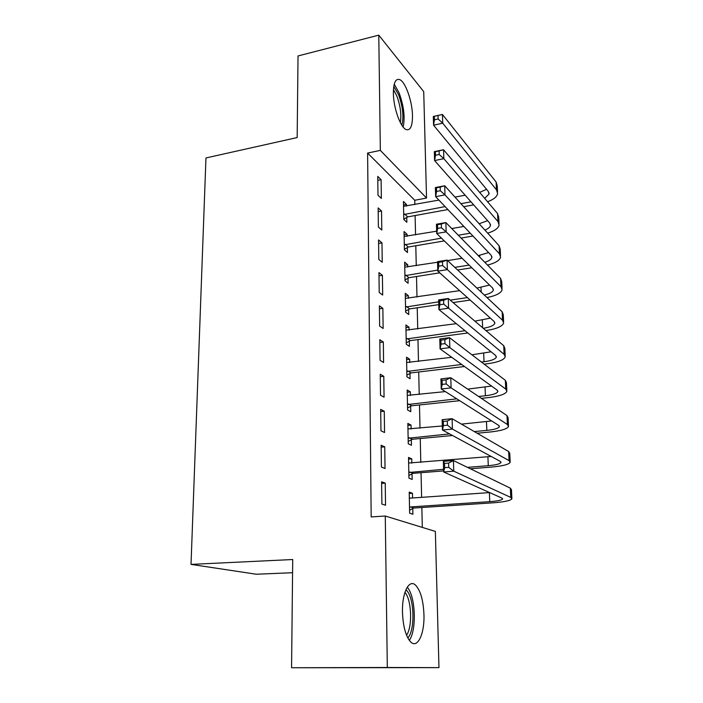<?xml version="1.0" encoding="UTF-8"?>
<svg xmlns="http://www.w3.org/2000/svg" width="703" height="703" viewBox="0 0 703 703"><rect width="100%" height="100%" fill="white"/><g stroke="black" fill="none" stroke-linecap="round" stroke-linejoin="round"><path stroke-width="1.05" d="M402.476 612.155C401.949 592.603 409.146 578.631 415.614 585.212C420.552 590.599 423.338 600.424 423.953 614.686C424.638 633.79 417.547 649.097 410.622 641.892C405.754 636.364 403.039 626.452 402.476 612.155M393.372 93.227C393.46 82.91 395.552 78.367 399.638 79.588C405.482 81.768 412.336 101.329 412.476 115.687C412.476 126.259 410.332 130.881 406.062 129.554C400.394 127.357 393.434 107.726 393.372 93.227M422.31 527.399L421.844 507.504M421.615 497.346L421.044 472.706M420.807 462.433L420.253 438.523M420.016 428.153L419.48 404.963M419.234 394.488L418.716 371.992M418.47 361.43L417.969 339.602M417.723 328.951L417.231 307.773M416.984 297.044L416.51 276.499M416.264 265.69L415.798 245.76M415.552 234.872L415.104 215.54M414.849 204.582L414.752 200.267L426.536 198.044L380.341 150.389L378.785 35.15L423.724 91.636L426.536 198.044M435.359 531.406L438.962 667.63L387.318 667.49L385.27 516.028L435.359 531.406M387.318 667.49L291.569 667.745L438.962 667.63M292.571 572.708L256.314 574.237L191.023 564.386L205.961 157.955L297.167 137.56L298.028 55.95L378.785 35.15M408.557 459.138L411.738 458.866L408.522 457.433L408.935 478.145L412.169 479.446L412.046 473.857M411.738 458.866L411.826 463.189M381.149 445.236L381.421 467.082L385.033 468.532L384.743 446.836L381.149 445.236M407.23 392.221L410.35 391.87L407.186 390.016L407.582 409.981L410.763 411.721L410.649 406.325M410.35 391.87L410.429 395.473M380.253 374.224L380.516 395.244L384.066 397.177L383.785 376.298L380.253 374.224M405.947 327.624L409.014 327.203L405.895 324.953L406.272 344.233L409.41 346.368L409.304 341.157M409.014 327.203L409.076 330.138M379.383 305.84L379.638 326.087L383.135 328.468L382.854 308.345L379.383 305.84M404.708 265.251L407.722 264.759L404.647 262.14L405.016 280.761L408.1 283.265L407.995 278.239M407.722 264.759L407.766 267.061M378.548 239.951L378.794 259.469L382.23 262.254L381.966 242.86L378.548 239.951M403.513 204.968L406.466 204.415L403.443 201.462L403.794 219.45L406.844 222.306L406.738 217.447M406.466 204.415L406.501 206.137M377.748 176.418L377.986 195.241L381.36 198.404L381.105 179.696L377.748 176.418M414.752 200.267L367.607 153.069L371.175 516.925L385.27 516.028M378.144 207.903L378.39 227.06L381.791 230.048L381.536 210.997L378.144 207.903M404.102 234.855L407.09 234.327L404.04 231.542L404.401 249.837L407.468 252.526L407.362 247.588M407.09 234.327L407.134 236.34M378.961 272.597L379.216 292.474L382.678 295.058L382.406 275.304L378.961 272.597M405.323 296.165L408.364 295.708L405.262 293.274L405.64 312.22L408.751 314.54L408.645 309.425M408.364 295.708L408.417 298.327M379.813 339.716L380.077 360.34L383.592 362.502L383.32 342.01L379.813 339.716M406.58 359.637L409.673 359.251L406.536 357.194L406.923 376.817L410.077 378.75L409.972 373.451M409.673 359.251L409.744 362.511M380.692 409.392L380.964 430.816L384.55 432.512L384.26 411.229L380.692 409.392M407.889 425.377L411.035 425.069L407.845 423.417L408.25 443.76L411.457 445.28L411.343 439.788M411.035 425.069L411.123 429.023M381.606 481.783L381.887 504.051L385.534 505.246L385.235 483.137L381.606 481.783M409.243 493.515L412.45 493.286L409.216 492.082L409.629 513.172L412.889 514.245L412.766 508.55M412.45 493.286L412.547 497.979M367.607 153.069L380.341 150.389M291.569 667.745L292.712 559.526L191.023 564.386M377.801 180.355L381.105 179.696M378.196 211.621L381.536 210.997M378.592 243.44L381.966 242.86M379.005 275.848L382.406 275.304M379.418 308.854L382.854 308.345M379.848 342.466L383.32 342.01M380.279 376.711L383.785 376.298M380.718 411.606L384.26 411.229M381.175 447.17L384.743 446.836M381.632 483.409L385.235 483.137M473.681 204.872L463.681 206.691M447.89 209.573L407.67 216.893L403.794 219.187M403.54 206.313L438.909 200.091M454.982 197.095L465.158 195.197M403.698 214.564L445.069 206.594M460.948 203.677L471.001 201.831M479.657 192.394L486.555 189.3M484.71 198.369L489.068 193.975L488.286 191.392L433.566 125.196L433.32 116.461L442.433 114.457L496.116 182.024L497.258 185.873L497.531 191.866M438.013 115.485L434.349 116.294L434.445 119.8L438.118 118.992L438.013 115.485L442.433 114.457L442.714 123.21L496.485 189.863L497.619 193.659C496.916 196.831 493.568 199.529 487.566 201.743M438.118 118.992L442.714 123.21L433.566 125.196L434.445 119.8M404.638 214.011L407.67 216.893M434.349 116.294L433.32 116.461M472.952 236.041L461.063 238.062M444.314 240.909L408.302 247.034L404.392 249.31M404.137 236.472L436.651 231.19M451.748 228.554L463.866 226.445M404.304 244.872L441.449 238.115M458.286 235.233L470.245 233.185M479.165 223.765L487.61 220.663M484.885 230.074C488.207 228.739 490.07 227.192 490.466 225.435L489.675 223.009L434.595 160.556L434.34 151.646L443.558 149.748L497.583 213.589L498.717 217.218L499.016 223.449M439.085 150.917L435.385 151.672L435.491 155.258L439.199 154.493L439.085 150.917L443.558 149.748L443.839 158.685L497.961 221.568L499.095 225.136C498.286 228.361 494.481 231.032 487.68 233.15M439.199 154.493L443.839 158.685L434.595 160.556L435.491 155.258M405.253 244.319L408.302 247.034M435.385 151.672L434.34 151.646M471.836 267.773L457.618 270.014M439.718 272.843L408.944 277.694L404.998 279.952M404.743 267.158L437.556 262.237M447.591 260.611L462.082 258.256M478.268 255.628L488.62 252.579M404.91 275.699L437.784 270.084M454.806 267.368L469.103 265.101M484.789 262.298C489.016 260.98 491.379 259.372 491.889 257.474L491.098 255.198L435.649 196.647L435.385 187.552L444.7 185.768L499.077 245.716L500.211 249.126L500.518 255.611M440.192 187.086L436.449 187.798L436.554 191.453L440.298 190.741L440.192 187.086L444.7 185.768L444.99 194.889L499.455 253.845L500.589 257.193C499.64 260.47 495.29 263.098 487.53 265.093M440.298 190.741L444.99 194.889L435.649 196.647L436.554 191.453M405.868 275.154L408.944 277.694M436.449 187.798L435.385 187.552M393.768 86.46L398.548 94.615C402.872 106.724 403.961 116.918 401.835 125.187M400.306 122.515C401.606 114.659 400.429 105.766 396.782 95.836L393.443 89.589M403.162 127.032C405.192 117.392 403.847 106.004 399.102 92.875L394.242 84.167M406 589.536L408.021 592.198C414.647 602.506 414.612 631.18 407.793 637.929M406.536 635.196C412.222 627.656 411.835 602.902 406.018 593.815L404.954 592.269M409.295 640.354C416.308 630.951 415.816 600.371 408.645 589.07L407.301 587.093M470.193 300.076L453.075 302.562M438.786 304.645L409.603 308.889L405.622 311.13M405.367 298.38L459.657 290.655M476.88 288.081L489.56 285.066M405.534 307.07L438.707 301.815M450.21 300.128L467.425 297.606M484.297 295.032C489.657 293.792 492.671 292.149 493.33 290.093L492.548 287.975L436.721 233.501L436.449 224.222L445.869 222.552L500.606 278.441L501.731 281.613L502.047 288.362M441.317 224.02L437.53 224.688L437.635 228.413L441.431 227.754L441.317 224.02L445.869 222.552L446.168 231.867L500.984 286.719L502.118 289.829C500.984 293.16 495.94 295.743 487.003 297.571M441.431 227.754L446.168 231.867L436.721 233.501L437.635 228.413M406.501 306.526L409.603 308.889M437.53 224.688L436.449 224.222M467.846 332.985L410.271 340.621L406.246 342.853M406 330.146L456.326 323.661M474.859 321.13L490.404 318.134M406.176 338.995L465.043 330.709M483.242 328.275C490.053 327.194 493.901 325.533 494.807 323.31L494.016 321.368L437.811 271.138L437.538 261.657L447.064 260.11L502.153 311.772L503.278 314.698L503.612 321.719M442.459 261.736L438.637 262.36L438.751 266.165L442.582 265.549L442.459 261.736L447.064 260.11L447.363 269.627L502.548 320.208L503.673 323.064C502.267 326.473 496.362 328.978 485.949 330.577M442.582 265.549L447.363 269.627L437.811 271.138L438.751 266.165M407.142 338.459L410.271 340.621M438.637 262.36L437.538 261.657M481.432 362.063L484.024 361.746C491.23 360.78 495.325 359.251 496.309 357.15L495.518 355.375L438.927 309.584L438.646 299.9L448.277 298.476L448.584 308.195L504.13 354.321L505.255 356.931C503.761 360.094 497.592 362.405 486.748 363.838L484.165 364.154M464.49 366.509L410.947 372.924L406.888 375.13M406.642 362.484L451.757 357.3M471.933 354.795L491.098 351.799M406.817 371.483L461.643 364.453M443.637 300.269L439.77 300.84L439.885 304.733L443.751 304.171L443.637 300.269L448.277 298.476L503.735 345.735L504.859 348.407L505.193 355.692M443.751 304.171L448.584 308.195L438.927 309.584L439.885 304.733M407.802 370.956L410.947 372.924M439.77 300.84L438.646 299.9M478.62 396.483L485.413 395.754C492.698 394.884 496.836 393.513 497.829 391.624L497.047 390.033L440.069 348.864L439.788 338.96L449.525 337.677L449.841 347.616L505.747 389.084L506.863 391.422C505.343 394.269 499.104 396.343 488.154 397.634L481.397 398.355M459.665 400.675L411.633 405.798L407.547 407.986M407.292 395.394L445.342 391.597M467.688 389.119L491.564 386.07M407.476 404.559L456.765 398.838M444.832 339.646L440.922 340.155L441.036 344.136L444.955 343.626L444.832 339.646L449.525 337.677L505.343 380.332L506.459 382.74L506.819 390.314M444.955 343.626L449.841 347.616L440.069 348.864L441.036 344.136M408.461 404.032L411.633 405.798M440.922 340.155L439.788 338.96M474.288 431.58L486.836 430.394C494.183 429.63 498.365 428.417 499.394 426.756L498.612 425.35L441.238 388.996L440.948 378.882L450.799 377.739L451.115 387.889L507.39 424.507L508.515 426.572C506.96 429.085 500.65 430.913 489.587 432.055L477.117 433.215M452.547 435.509L412.336 439.27L408.206 441.431M407.96 428.9L442.31 425.983M461.44 424.12L491.678 420.956M408.144 438.233L449.577 433.9M446.062 379.884L442.099 380.341L442.222 384.409L446.185 383.961L446.062 379.884L450.799 377.739L506.977 415.587L508.093 417.723L508.462 425.596M446.185 383.961L451.115 387.889L441.238 388.996L442.222 384.409M409.146 437.705L412.336 439.27M442.099 380.341L440.948 378.882M467.469 467.363L488.277 465.694C495.703 465.026 499.938 463.98 500.975 462.556L500.193 461.344L442.433 430.025L442.134 419.682L452.099 418.689L452.424 429.067L509.069 460.623L510.185 462.398C508.603 464.56 502.223 466.133 491.046 467.117L470.36 468.769M443.619 470.905L413.048 473.339L408.882 475.492M408.636 463.022L491.195 456.467M408.821 472.521L443.575 469.288M447.31 421.027L443.312 421.422L443.426 425.579L447.442 425.183L447.31 421.027L452.099 418.689L508.647 451.528L509.763 453.373L510.15 461.555M447.442 425.183L452.424 429.067L442.433 430.025L443.426 425.579M409.831 472.003L413.048 473.339M443.312 421.422L442.134 419.682M409.515 507.443L410.534 506.925L489.754 501.661C497.249 501.107 501.529 500.237 502.592 499.042L501.819 498.04L443.655 471.977L443.347 461.396L453.426 460.562L453.76 471.168L510.782 497.434L511.889 498.91C510.273 500.712 503.823 502.021 492.539 502.847L413.777 508.041L409.577 510.167M409.331 497.759L410.359 498.137L489.64 492.583M448.593 463.084L444.542 463.418L444.665 467.671L448.725 467.346L448.593 463.084L453.426 460.562L510.352 488.163L511.468 489.719L511.863 498.216M448.725 467.346L453.76 471.168L443.655 471.977L444.665 467.671M410.534 506.925L413.777 508.041M444.542 463.418L443.347 461.396M496.116 182.024L496.485 189.863M497.583 213.589L497.961 221.568M479.674 255.4L479.745 257.14M499.077 245.716L499.455 253.845M480.984 287.465L481.177 292.105M500.606 278.441L500.984 286.719M482.32 320.102L482.636 327.756M502.153 311.772L502.548 320.208M483.682 353.345L484.024 361.746M503.735 345.735L504.13 354.321M485.07 387.195L485.413 395.754M505.343 380.332L505.747 389.084M486.476 421.677L486.836 430.394M506.977 415.587L507.39 424.507M487.917 456.809L488.277 465.694M508.647 451.528L509.069 460.623M489.385 492.601L489.754 501.661M510.352 488.163L510.782 497.434M489.016 192.771L489.068 193.975M490.413 224.301L490.466 225.435M491.836 256.41L491.889 257.474M493.286 289.109L493.33 290.093M494.763 322.405L494.807 323.31M496.265 356.324L496.309 357.15M497.803 390.886L497.829 391.624M499.358 426.097L499.394 426.756M500.949 461.994L500.975 462.556M502.575 498.576L502.592 499.042"/></g></svg>
